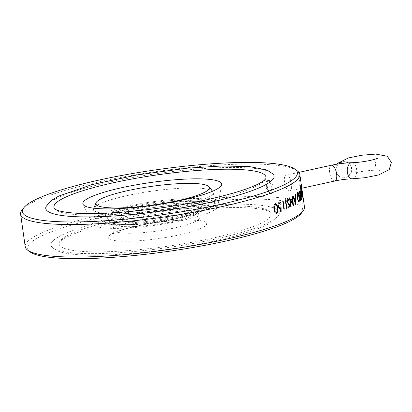 <?xml version="1.0" encoding="UTF-8"?>
<svg xmlns="http://www.w3.org/2000/svg" width="412" height="412" viewBox="0 0 412 412"><rect width="100%" height="100%" fill="white"/><g stroke="black" fill="none" stroke-linecap="round" stroke-linejoin="round"><path stroke-width="0.31" stroke-dasharray="2.06 1.54" d="M134.039 207.164A48.127 7.859 171.9 0 1 202.483 204.419A48.127 7.859 171.9 0 1 155.988 219.199A48.127 7.859 171.9 0 1 107.223 217.979A48.127 7.859 171.9 0 1 134.039 207.164M131.289 206.603A54.482 8.899 171.9 0 1 208.838 203.992A54.482 8.899 171.9 0 1 156.138 220.224A54.482 8.899 171.9 0 1 101.002 219.338A54.482 8.899 171.9 0 1 131.289 206.603M128.709 206.077A60.44 9.873 171.9 0 1 214.719 202.9A60.44 9.873 171.9 0 1 156.272 221.187A60.44 9.873 171.9 0 1 95.048 219.931A60.44 9.873 171.9 0 1 128.709 206.077M127.215 195.582A60.44 9.873 171.9 0 1 212.819 191.513A60.44 9.873 171.9 0 1 213.225 192.404A60.44 9.873 171.9 0 1 154.778 210.697A60.44 9.873 171.9 0 1 93.555 209.44A60.44 9.873 171.9 0 1 93.694 208.467A60.44 9.873 171.9 0 1 127.215 195.582M289.245 190.864L289.842 190.864C293.792 190.509 290.367 173.735 286.392 175.121C282.194 175.517 285.027 190.555 289.245 190.864M338.623 163.919A8.06 7.849 127.3 0 0 338.973 176.182A8.06 7.849 127.3 0 0 350.102 174.539A8.06 7.849 127.3 0 0 348.022 162.879M99.029 227.187A63.124 10.31 -8.1 0 0 168.343 223.222A63.124 10.31 -8.1 0 0 217.732 206.52A63.124 10.31 -8.1 0 0 153.794 204.646A63.124 10.31 -8.1 0 0 92.921 224.282A63.124 10.31 -8.1 0 0 99.029 227.187M54.564 208.802L54.564 208.802A107.099 17.489 -8.1 0 0 206.294 201.648A107.099 17.489 -8.1 0 0 265.725 178.751L265.725 178.751M211.521 238.378A107.099 17.489 -8.1 0 0 270.499 212.298A107.099 17.489 -8.1 0 0 162.678 211.598A107.099 17.489 -8.1 0 0 59.338 242.349A107.099 17.489 -8.1 0 0 211.521 238.378M273.352 174.291A115.314 18.834 -8.1 0 0 157.266 173.54A115.314 18.834 -8.1 0 0 45.989 206.649M215.079 239.104A115.314 18.834 -8.1 0 0 279.068 214.451A115.314 18.834 -8.1 0 0 162.493 210.269A115.314 18.834 -8.1 0 0 51.706 246.809A115.314 18.834 -8.1 0 0 215.079 239.104M301.265 213.334A138.875 22.681 -8.1 0 0 161.947 206.458A138.875 22.681 -8.1 0 0 30.081 251.933M297.366 170.913A141.022 23.031 -8.1 0 0 156.972 171.48A141.022 23.031 -8.1 0 0 21.991 210.105M304.463 206.948A141.022 23.031 -8.1 0 0 161.602 204.012A141.022 23.031 -8.1 0 0 25.23 246.685M302.197 199.666A141.022 23.031 -8.1 0 0 301.63 199.181L299.776 186.178A141.022 23.031 -8.1 0 0 299.333 185.848L298.674 176.604L300.693 187.007A141.022 23.031 -8.1 0 0 300.348 186.662L302.171 199.671A140.997 23.031 -8.1 0 0 301.605 199.187L301.63 199.181M302.496 197.204L301.636 193.326L301.327 188.011A140.997 23.031 -8.1 0 0 301.45 187.517L301.46 187.594M302.377 196.251L302.568 196.014A140.997 23.031 -8.1 0 0 302.593 195.901L301.553 188.603M302.125 198.363L302.125 198.373A140.997 23.031 -8.1 0 1 302.109 198.404L300.317 192.296M301.224 199.681L299.915 190.499A140.997 23.031 -8.1 0 0 299.946 190.462L299.951 190.483M301.759 196.55L300.729 189.34A140.997 23.031 -8.1 0 0 300.817 189.19L300.822 189.226M299.761 196.493L300.173 195.576M299.848 193.321L299.879 193.316A140.997 23.031 -8.1 0 1 299.848 193.321L299.256 192.059M299.957 197.405C299.586 197.595 299.251 196.782 298.957 194.958C298.71 192.924 298.767 191.637 299.127 191.106L299.153 191.106M299.936 201.071L299.776 200.134A140.997 23.031 -8.1 0 0 300.384 199.532L300.415 199.526M300.384 199.532L300.132 197.024M298.978 202.163C298.319 202.04 297.83 200.639 297.5 197.961C297.078 195.381 297.114 193.563 297.603 192.507L297.742 192.45M298.767 201.257L298.834 201.226C299.169 200.34 299.158 198.898 298.803 196.895C298.576 194.804 298.216 193.655 297.732 193.455M294.003 198.532A140.997 23.031 -8.1 0 0 295.342 197.678L295.347 194.454A140.997 23.031 -8.1 0 0 295.615 194.268L295.641 194.268M295.543 204.362A140.997 23.031 -8.1 0 0 295.564 204.352L292.803 196.055A140.997 23.031 -8.1 0 0 293.117 195.87L293.143 195.865M295.311 202.56L295.337 198.713M293.457 205.614A140.997 23.031 -8.1 0 0 293.478 205.603L290.089 199.66M290.779 207.061A140.997 23.031 -8.1 0 0 290.805 207.045L289.476 197.878A140.997 23.031 -8.1 0 0 289.554 197.837L289.574 197.837M292.937 203.775L291.912 196.565A140.997 23.031 -8.1 0 0 292.216 196.395L292.242 196.395M288.9 200.577L287.782 199.475M288.997 208.199L287.679 207.169L287.952 206.469M288.771 207.277L289.327 205.789L286.824 201.576C286.695 200 286.973 198.986 287.648 198.532L287.9 198.471M286.551 209.09A140.997 23.031 -8.1 0 0 286.572 209.08L285.243 199.908A140.997 23.031 -8.1 0 0 285.634 199.732L285.634 199.743M284.002 210.208A140.997 23.031 -8.1 0 0 284.028 210.202L282.699 201.025A140.997 23.031 -8.1 0 0 283.111 200.85L283.137 200.845M284.285 209.09A140.997 23.031 -8.1 0 0 284.991 208.786L284.991 208.791M279.655 207.576L281.036 206.587M280.757 204.326L280.778 204.326A140.997 23.031 -8.1 0 1 280.757 204.326L279.424 203.121M280.031 208.472C279.001 208.709 278.321 207.921 277.992 206.103C277.796 204.058 278.239 202.75 279.315 202.168L279.341 202.168M279.315 202.168L279.655 202.096M279.068 212.206A140.997 23.031 -8.1 0 0 279.094 212.201L278.934 211.263A140.997 23.031 -8.1 0 0 280.675 210.583L280.696 210.583M280.675 210.583L280.598 208.06M276.576 213.395C275.098 213.323 274.232 211.943 273.985 209.26C273.48 206.685 273.887 204.846 275.206 203.744L275.561 203.677M276.205 212.504L276.426 212.463C277.384 211.536 277.642 210.074 277.204 208.081C277.065 205.979 276.437 204.852 275.319 204.692M301.605 199.187L299.751 186.183A140.997 23.031 -8.1 0 0 299.303 185.853L298.649 176.604L300.667 187.012A140.997 23.031 -8.1 0 0 300.322 186.662L300.348 186.662M300.322 186.662L302.171 199.671M269.247 180.368A6.716 2.76 -102.4 0 0 268.742 180.368A6.716 2.76 -102.4 0 0 267.682 181.337A6.716 2.76 -102.4 0 0 267.486 187.517A6.716 2.76 -102.4 0 0 270.251 193.053A6.716 2.76 -102.4 0 0 271.621 193.486A6.716 2.76 -102.4 0 0 272.996 186.93A6.716 2.76 -102.4 0 0 269.247 180.368M268.052 180.631A6.716 2.76 77.6 0 1 271.796 187.192A6.716 2.76 77.6 0 1 270.427 193.748A6.716 2.76 77.6 0 1 266.291 187.779A6.716 2.76 77.6 0 1 267.548 180.631A6.716 2.76 77.6 0 1 268.052 180.631M268.238 181.944A5.371 2.204 -102.4 0 0 266.986 182.717A5.371 2.204 -102.4 0 0 266.832 187.666A5.371 2.204 -102.4 0 0 269.041 192.09A5.371 2.204 -102.4 0 0 271.395 188.413A5.371 2.204 -102.4 0 0 268.238 181.944M334.827 180.992A8.06 3.311 77.6 0 1 334.22 180.992A8.06 3.311 77.6 0 1 329.729 173.122A8.06 3.311 77.6 0 1 331.372 165.248M352.147 178.818A8.06 4.733 88.8 0 0 356.71 170.666A8.06 4.733 88.8 0 0 351.807 162.704M114.582 223.778A45.665 7.457 171.9 0 1 158.455 206.896A45.665 7.457 171.9 0 1 192.708 213.885A45.665 7.457 171.9 0 1 114.582 223.778M117.348 225.874A42.977 7.019 -8.1 0 0 165.655 222.98A42.977 7.019 -8.1 0 0 198.172 211.423A42.977 7.019 -8.1 0 0 154.634 210.527A42.977 7.019 -8.1 0 0 113.073 223.531A42.977 7.019 -8.1 0 0 117.348 225.874M118.28 232.435A42.977 7.019 171.9 0 1 114.006 230.092A42.977 7.019 171.9 0 1 155.566 217.088A42.977 7.019 171.9 0 1 199.104 217.979A42.977 7.019 171.9 0 1 175.167 227.836A42.977 7.019 171.9 0 1 118.28 232.435M179.009 234.984A49.692 8.116 -8.1 0 0 185.055 219.987A49.692 8.116 -8.1 0 0 108.402 236.812A49.692 8.116 -8.1 0 0 179.009 234.984M208.838 203.992C208.487 206.247 207.442 207.905 205.696 208.956C202.55 211.196 197.405 213.349 190.251 215.409C180.626 218.19 169.383 220.513 156.514 222.367C140.234 224.638 126.639 225.493 115.721 224.937C102.866 224.231 101.599 220.94 101.002 219.338M202.483 204.419L202.822 205.006L202.328 204.738C200.484 203.873 196.333 203.343 189.886 203.137C175.43 202.766 151.57 205.433 133.282 209.507C121.03 212.273 112.785 214.93 108.552 217.474L107.058 218.633L107.223 217.979M93.555 209.44L95.048 219.931M213.225 192.404L214.719 202.9M93.807 208.194L93.694 208.467M212.597 191.23L212.819 191.513M298.921 172.37L286.392 175.121M301.8 188.243L289.842 190.864M337.083 164.161L335.548 170.367L338.973 176.182M378.103 158.074C376.862 157.765 373.349 165.506 377.042 168.41C378.643 169.888 379.586 170.563 379.859 170.424C379.061 169.924 367.88 170.202 359.666 171.907C353.475 173.189 349.87 174.168 348.856 174.837C349.932 175.79 354.176 166.587 348.748 163.368M115.489 223.768L112.77 222.856L114.006 230.092C113.691 232.919 113.346 234.201 112.97 233.934C112.785 234.243 112.491 233.352 121.525 230.179C130.887 227.146 142.758 224.602 157.142 222.537C167.808 221.069 177.392 220.26 185.9 220.111C191.724 220.044 196.086 220.276 198.981 220.811L201.169 221.383C200.886 221.749 200.201 220.616 199.104 217.979L198.275 210.687L195.376 212.597C190.797 214.822 183.443 217.031 173.313 219.215L143.773 223.69C130.717 224.849 121.288 224.88 115.489 223.768M217.732 206.52L221.656 184.612M92.921 224.282L83.044 204.337M279.068 214.451L274.294 220.255C270.622 223.057 265.297 225.802 258.324 228.49C246.891 232.914 232.111 237.116 213.993 241.102C167.416 251.485 106.069 257.485 75.545 254.503C68.098 253.869 62.222 252.721 57.912 251.052L51.706 246.809M270.499 212.298L268.588 211.186C265.436 209.801 259.735 208.766 251.485 208.086C235.504 206.932 214.786 207.612 189.335 210.135C157.472 213.462 128.214 218.514 101.568 225.282C83.868 229.922 71.374 234.356 64.076 238.584C60.796 240.726 59.215 241.983 59.338 242.354L59.338 242.349M270.427 193.748L271.621 193.486M267.548 180.631L268.742 180.368M269.041 192.09L270.251 193.053M266.986 182.717L267.682 181.337"/><path stroke-width="0.62" d="M127.813 190.607A57.335 9.363 171.9 0 1 209.023 186.749A57.335 9.363 171.9 0 1 153.964 204.944A57.335 9.363 171.9 0 1 96.011 202.833A57.335 9.363 171.9 0 1 127.813 190.607M348.022 162.879A8.06 7.849 127.3 0 0 338.623 163.919M89.826 207.566A70.107 11.448 -8.1 0 0 166.803 203.157A70.107 11.448 -8.1 0 0 221.656 184.612A70.107 11.448 -8.1 0 0 150.648 182.526A70.107 11.448 -8.1 0 0 83.044 204.337A70.107 11.448 -8.1 0 0 89.826 207.566M265.725 178.751A107.099 17.489 -8.1 0 0 157.451 174.868A107.099 17.489 -8.1 0 0 54.564 208.802L56.475 209.914C59.627 211.299 65.328 212.335 73.578 213.014C103.989 215.553 163.755 209.445 207.385 199.65C237.631 192.744 256.568 186.312 264.2 180.348L265.725 178.746M209.852 202.374A115.314 18.834 -8.1 0 0 273.352 174.291L267.151 170.048L249.518 166.597L221.893 165.979L187.187 168.178L137.273 174.884L91.814 184.648L58.669 196.107L50.923 200.721L45.989 206.649A115.314 18.834 -8.1 0 0 209.852 202.374M220.054 204.455A138.875 22.681 -8.1 0 0 294.977 169.172A138.875 22.681 -8.1 0 0 156.72 169.729A138.875 22.681 -8.1 0 0 23.798 207.766A138.875 22.681 -8.1 0 0 78.826 221.908A138.875 22.681 -8.1 0 0 220.054 204.455M23.798 207.766L21.991 210.105A141.022 23.031 -8.1 0 0 20.6 214.152L25.23 246.685A141.022 23.031 -8.1 0 0 27.692 250.187L30.081 251.933A138.875 22.681 -8.1 0 0 225.282 241.185A138.875 22.681 -8.1 0 0 301.265 213.334L303.072 210.995A141.022 23.031 -8.1 0 0 304.463 206.948L299.833 174.415A141.022 23.031 -8.1 0 0 297.366 170.913L294.977 169.172M20.6 214.152A141.022 23.031 -8.1 0 0 221.285 206.747A141.022 23.031 -8.1 0 0 299.833 174.415M27.692 250.187A141.022 23.031 -8.1 0 0 225.915 239.279A141.022 23.031 -8.1 0 0 303.072 210.995M277.703 207.895L277.678 207.895C277.467 205.227 276.643 203.842 275.206 203.744C276.663 203.832 277.487 205.217 277.703 207.895C278.239 210.45 277.868 212.283 276.601 213.395L276.251 213.468L276.601 213.395C275.118 213.323 274.253 211.943 274.006 209.26C273.501 206.685 273.908 204.846 275.226 203.744L275.561 203.677M280.623 208.06L280.057 208.472C279.022 208.709 278.342 207.921 278.012 206.103C277.817 204.058 278.26 202.75 279.341 202.168C280.227 201.947 280.855 202.606 281.221 204.146A141.022 23.031 -8.1 0 1 280.778 204.326L279.449 203.116L278.481 205.954C278.744 207.241 279.254 207.756 280.006 207.499L281.036 206.587L281.18 211.387A141.022 23.031 -8.1 0 1 279.094 212.206L278.96 211.263A141.022 23.031 -8.1 0 0 280.696 210.583L280.623 208.06L279.697 208.554M279.645 207.576L280.006 207.499M279.341 202.168L279.676 202.091M279.424 203.121L278.481 205.954M285.011 208.781A141.022 23.031 -8.1 0 1 284.311 209.09L283.137 200.845A141.022 23.031 -8.1 0 1 282.72 201.025L284.028 210.208A141.022 23.031 -8.1 0 0 284.883 209.842L284.991 208.786L284.883 209.842M285.655 199.732A141.022 23.031 -8.1 0 1 285.269 199.908L286.572 209.09A141.022 23.031 -8.1 0 0 286.963 208.915L285.634 199.743L286.963 208.915M288.997 208.199L287.705 207.164L287.962 206.443L288.93 207.236L289.348 205.789L286.85 201.576C286.721 200 286.994 198.986 287.674 198.532L289.162 199.944L288.9 200.577L287.808 199.475L287.226 201.411L287.504 202.246L289.276 204.285L289.698 205.573L288.817 208.256L289.672 205.578L289.255 204.285L287.478 202.246L287.205 201.417L287.782 199.475M293.483 205.614L290.115 199.655L291.145 206.886A141.022 23.031 -8.1 0 1 290.805 207.056L289.497 197.873A141.022 23.031 -8.1 0 0 289.574 197.837L292.963 203.775L291.938 196.565A141.022 23.031 -8.1 0 0 292.242 196.395L293.524 205.578A140.997 23.031 -8.1 0 1 293.478 205.603A141.022 23.031 -8.1 0 0 293.545 205.578M295.368 197.678L295.373 194.449A141.022 23.031 -8.1 0 0 295.641 194.268L295.61 204.337A141.022 23.031 -8.1 0 1 295.569 204.362L292.829 196.05A141.022 23.031 -8.1 0 0 293.143 195.865L294.029 198.527A141.022 23.031 -8.1 0 0 295.368 197.678M297.629 192.507C298.242 192.651 298.705 194.057 299.009 196.73C299.452 199.29 299.447 201.097 299.004 202.158L299.004 202.158C298.345 202.035 297.855 200.634 297.526 197.956C297.103 195.381 297.14 193.563 297.629 192.507L297.742 192.45M300.157 197.018L299.988 197.405C299.612 197.595 299.277 196.776 298.983 194.958C298.736 192.919 298.793 191.637 299.153 191.106C299.462 190.926 299.751 191.611 300.013 193.161A141.022 23.031 -8.1 0 1 299.879 193.316L299.282 192.054L299.158 194.835C299.375 196.122 299.617 196.658 299.879 196.431L300.173 195.576L300.662 200.345A141.022 23.031 -8.1 0 1 299.936 201.071L299.802 200.129A141.022 23.031 -8.1 0 0 300.415 199.526L300.157 197.018L299.874 197.466M299.349 192.018L299.158 194.835M302.151 198.368A141.022 23.031 -8.1 0 1 302.135 198.399L300.343 192.296L301.373 199.521A141.022 23.031 -8.1 0 1 301.249 199.676L299.941 190.493A141.022 23.031 -8.1 0 0 299.972 190.457L301.785 196.55L300.76 189.335A141.022 23.031 -8.1 0 0 300.842 189.185L302.125 198.373M302.784 196.694A141.022 23.031 -8.1 0 1 302.712 197.018L302.496 197.204L301.661 193.321L301.352 188.011A141.022 23.031 -8.1 0 0 301.476 187.512L302.758 196.699A140.997 23.031 -8.1 0 1 302.686 197.024L302.47 197.204M301.46 187.594L302.758 196.699M301.512 188.784L301.702 193.177L302.377 196.251L302.593 196.009A141.022 23.031 -8.1 0 0 302.619 195.896L301.553 188.603A140.997 23.031 -8.1 0 1 301.512 188.784L301.728 193.177L302.593 196.009M300.343 192.296L301.373 199.521M299.946 190.462L301.785 196.55M300.822 189.226L302.125 198.363M299.133 194.835C299.349 196.127 299.591 196.658 299.854 196.436M299.127 191.106C299.436 190.926 299.725 191.611 299.988 193.161M299.936 201.051A140.997 23.031 -8.1 0 0 300.636 200.35L300.662 200.345M300.147 195.576L300.636 200.35M297.603 192.507C298.221 192.662 298.679 194.067 298.983 196.73C299.426 199.29 299.421 201.102 298.978 202.163M297.825 193.424L297.474 195.422L297.711 197.801C297.958 199.882 298.329 201.02 298.834 201.226M298.777 201.257L298.86 201.226C299.194 200.335 299.184 198.893 298.829 196.895C298.602 194.799 298.242 193.655 297.758 193.455L297.737 197.796C297.984 199.877 298.355 201.02 298.86 201.226M293.117 195.87L294.029 198.527M295.615 194.268L295.584 204.342M295.337 202.56L294.281 199.382A140.997 23.031 -8.1 0 0 295.337 198.713L295.363 198.708A141.022 23.031 -8.1 0 1 294.307 199.382L295.337 202.56L295.363 198.708M290.115 199.655L291.145 206.886M290.805 207.045A140.997 23.031 -8.1 0 0 291.119 206.886M289.554 197.837L292.963 203.775M292.216 196.406L293.524 205.578M287.937 206.443L288.905 207.236M287.648 198.532L289.136 199.949L288.874 200.577M286.572 209.08A140.997 23.031 -8.1 0 0 286.943 208.915M283.116 200.855L284.311 209.09M284.028 210.202A140.997 23.031 -8.1 0 0 284.857 209.842M278.461 205.959C278.723 207.246 279.233 207.761 279.98 207.499M280.778 204.316A140.997 23.031 -8.1 0 0 281.195 204.146L281.221 204.146M279.315 202.168C280.206 201.947 280.829 202.606 281.195 204.146M280.031 208.472L279.681 208.554M279.094 212.201A140.997 23.031 -8.1 0 0 281.159 211.387L281.18 211.387M281.015 206.587L281.159 211.387M277.678 207.895C278.213 210.45 277.848 212.283 276.576 213.395M275.556 204.646L274.366 206.7L274.485 209.085C274.655 211.171 275.304 212.293 276.426 212.463M276.195 212.504L276.447 212.463C277.405 211.536 277.667 210.074 277.224 208.075C277.085 205.979 276.457 204.852 275.345 204.692L274.387 206.7L274.505 209.085C274.675 211.165 275.324 212.293 276.447 212.463M298.921 172.37L331.372 165.248A8.06 3.311 77.6 0 1 331.979 165.248A8.06 3.311 77.6 0 1 336.475 173.122A8.06 3.311 77.6 0 1 334.827 180.992L301.8 188.243M331.372 165.248C338.422 163.744 345.235 162.9 351.807 162.704A8.06 4.733 88.8 0 0 350.859 162.895A8.06 4.733 88.8 0 0 347.29 171.68A8.06 4.733 88.8 0 0 352.147 178.818L364.996 177.701L378.767 174.904L389.206 169.6L391.4 162.467L387.295 156.251L375.692 154.078L361.829 155.226L348.325 157.971L337.814 163.24L337.083 164.161M96.011 202.833L93.807 208.194M209.023 186.749L212.597 191.23M351.807 162.704C357.75 162.673 369.054 161.082 375.384 159.099L378.103 158.074M334.827 180.992C340.925 179.704 346.698 178.983 352.147 178.818"/></g></svg>

